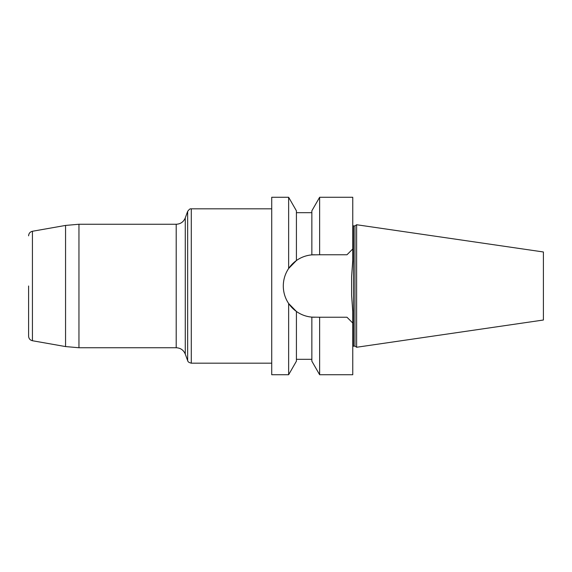 <?xml version="1.0" encoding="UTF-8"?>
<svg xmlns="http://www.w3.org/2000/svg" width="572" height="572" viewBox="0 0 572 572"><rect width="100%" height="100%" fill="white"/><g stroke="black" fill="none" stroke-linecap="round" stroke-linejoin="round"><path stroke-width="0.86" d="M354.969 346.103L354.969 225.897L356.621 224.739L356.621 347.261L354.969 346.103L352.76 346.267M356.621 347.261L543.4 320.02L543.4 251.98L356.621 224.739M346.975 317.238L352.76 323.03L352.76 311.54L351.601 295.352L351.601 276.648L351.601 295.352L351.601 276.648L352.76 260.46L352.76 197.276L319.634 197.276L319.634 254.762L311.854 254.876C306.149 255.398 301.001 257.286 296.418 260.532L288.638 268.504L288.638 197.276L271.721 197.276L271.721 374.724L288.638 374.724L288.638 303.496L296.418 311.468C301.001 314.714 306.149 316.602 311.854 317.124L319.634 317.238L319.634 374.724L352.76 374.724L352.76 323.03L346.975 317.238L319.634 317.238M288.638 303.496C285.135 298.248 283.354 292.435 283.297 286.036C283.354 292.435 285.135 298.248 288.638 303.496L296.418 311.468L296.418 361.175L288.638 374.724M319.634 374.724L311.854 361.175L311.854 317.124L314.5 317.238A31.203 31.203 0 0 1 283.297 286.036L283.297 285.964C283.362 279.551 285.142 273.731 288.638 268.504C285.142 273.731 283.362 279.551 283.297 285.964A31.203 31.203 0 0 1 314.5 254.762L311.854 254.876L311.854 210.825L319.634 197.276M288.638 197.276L296.418 210.825L296.418 260.532L288.638 268.504M319.634 254.762L346.975 254.762L352.76 248.97L346.975 254.762M28.6 286L28.6 336.172L28.6 286M354.969 225.897L353.532 225.897L353.532 346.103M187.659 360.639L187.659 211.361L185.271 217.903L185.271 354.097L185.271 217.903C183.576 221.922 180.559 224.038 176.205 224.253L176.205 347.747C180.559 347.962 183.576 350.078 185.271 354.097L187.659 360.639C188.131 360.925 187.065 362.019 191.284 363.184L271.721 363.184M271.721 208.816L191.284 208.816L191.284 363.184M65.558 225.425L32.425 231.267L32.425 340.733L65.558 346.575L65.558 225.425L78.957 224.253L78.957 347.747L176.205 347.747M296.418 359.323L311.854 359.323M296.418 212.677L311.854 212.677M353.532 225.897L352.76 225.733M78.957 224.253L176.205 224.253M65.558 346.575L78.957 347.747M191.284 208.816C190.662 209.345 190.69 207.464 187.659 211.361M32.425 340.733C30.051 340.133 28.779 338.617 28.6 336.172M32.425 231.267C30.051 231.867 28.779 233.383 28.6 235.828"/></g></svg>

